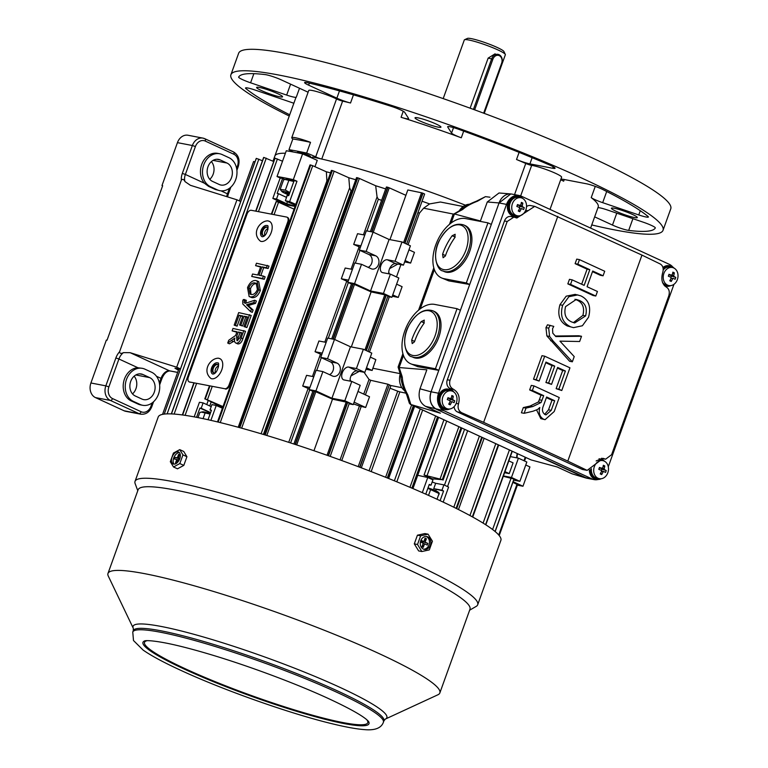 <?xml version="1.0" encoding="UTF-8"?>
<svg xmlns="http://www.w3.org/2000/svg" width="768" height="768" viewBox="0 0 768 768"><rect width="100%" height="100%" fill="white"/><g stroke="black" fill="none" stroke-linecap="round" stroke-linejoin="round"><path stroke-width="1.15" d="M309.331 156.624A6.893 0.806 -160.2 0 0 310.56 156.595A6.893 0.806 -160.2 0 0 308.15 155.04A6.893 0.806 -160.2 0 0 301.402 152.534A6.893 0.806 -160.2 0 0 297.6 151.93A6.893 0.806 -160.2 0 0 298.531 152.736M291.744 137.693A17.222 2.006 -160.2 0 1 310.522 142.339L306.653 153.072A17.222 2.006 19.8 0 1 314.266 156.211A17.222 2.006 19.8 0 1 315.677 156.883A4.589 0.538 -160.2 0 0 316.061 157.066A4.589 0.538 -160.2 0 0 321.754 159.053L342.614 101.117A4.589 0.538 19.8 0 1 336.922 99.12A4.589 0.538 19.8 0 1 336.538 98.947A17.222 2.006 -160.2 0 0 335.126 98.275A17.222 2.006 -160.2 0 0 318.25 92.006A17.222 2.006 -160.2 0 0 308.736 90.49L291.744 137.693A17.222 2.006 -160.2 0 0 292.838 138.95L288.979 149.683A17.222 2.006 19.8 0 0 293.194 151.978M419.837 120.912A13.776 1.603 -160.2 0 0 433.334 125.923A13.776 1.603 -160.2 0 0 440.947 127.142A13.776 1.603 -160.2 0 0 436.128 124.042A13.776 1.603 -160.2 0 0 422.63 119.03A13.776 1.603 -160.2 0 0 415.018 117.811A13.776 1.603 -160.2 0 0 419.837 120.912M616.224 211.344A13.776 1.603 -160.2 0 0 629.712 216.355A13.776 1.603 -160.2 0 0 637.325 217.574A13.776 1.603 -160.2 0 0 632.515 214.464A13.776 1.603 -160.2 0 0 619.018 209.453A13.776 1.603 -160.2 0 0 611.405 208.234A13.776 1.603 -160.2 0 0 616.224 211.344M261.437 90.557A13.776 1.603 -160.2 0 0 274.934 95.568A13.776 1.603 -160.2 0 0 282.547 96.787A13.776 1.603 -160.2 0 0 277.728 93.677A13.776 1.603 -160.2 0 0 264.23 88.666A13.776 1.603 -160.2 0 0 256.618 87.446A13.776 1.603 -160.2 0 0 261.437 90.557M309.35 83.117L308.621 85.152A11.482 1.334 19.8 0 1 304.608 82.57A11.482 1.334 19.8 0 1 308.218 82.848A221.597 25.814 -160.2 0 1 391.046 106.272A11.482 1.334 19.8 0 1 400.733 109.968A11.482 1.334 19.8 0 1 404.688 112.33L408.557 118.435A11.482 1.334 19.8 0 1 408.605 118.666A11.482 1.334 19.8 0 1 401.078 117.293A160.742 18.73 19.8 0 1 461.29 137.789A11.482 1.334 19.8 0 1 455.52 135.437A11.482 1.334 19.8 0 1 451.555 133.075L453.523 127.622M447.83 126.595L447.696 126.97A11.482 1.334 19.8 0 1 447.648 126.739A11.482 1.334 19.8 0 1 459.072 129.437A221.597 25.814 -160.2 0 1 549.59 165.024A11.482 1.334 19.8 0 1 551.059 165.677A11.482 1.334 19.8 0 1 555.072 168.259A11.482 1.334 19.8 0 1 552.682 168.25L553.229 166.752M560.707 179.712A160.742 18.73 19.8 0 1 563.654 181.21A11.482 1.334 19.8 0 1 561.187 179.366A11.482 1.334 19.8 0 1 563.568 179.386L586.349 183.754A11.482 1.334 19.8 0 1 601.555 188.928A11.482 1.334 19.8 0 1 602.842 189.542A221.597 25.814 -160.2 0 1 648.019 216.442A11.482 1.334 19.8 0 1 648.403 217.018A11.482 1.334 19.8 0 1 638.755 214.944L640.282 210.71M606.701 191.501L602.678 202.666A11.482 1.334 19.8 0 1 594.739 199.546A11.482 1.334 19.8 0 1 591.226 197.626A160.742 18.73 19.8 0 1 598.214 206.966L590.611 228.096M597.946 207.706A11.482 1.334 19.8 0 1 607.286 209.942L643.354 222.23A11.482 1.334 19.8 0 1 651.293 225.35A11.482 1.334 19.8 0 1 655.315 227.942A11.482 1.334 19.8 0 1 655.306 227.962L655.315 227.914M289.258 116.035A229.632 26.746 19.8 0 1 230.909 74.726A229.632 26.746 19.8 0 1 357.792 95.021A229.632 26.746 19.8 0 1 582.739 178.531A229.632 26.746 19.8 0 1 663.034 230.294A229.632 26.746 19.8 0 1 591.744 224.938M230.909 74.726L238.637 53.27A229.632 26.746 19.8 0 1 365.52 73.555A229.632 26.746 19.8 0 1 590.467 157.075A229.632 26.746 19.8 0 1 670.762 208.838L663.034 230.294M273.005 161.184L274.867 156A160.742 18.73 19.8 0 1 285.398 153.235A160.742 18.73 -160.2 0 0 274.867 156L295.728 98.064A160.742 18.73 19.8 0 1 296.275 97.21A11.482 1.334 19.8 0 1 286.666 95.078L290.592 84.154M321.754 159.053A160.742 18.73 19.8 0 1 465.427 205.19A160.742 18.73 -160.2 0 0 312.566 157.046L312.182 158.122M306.653 153.072A175.67 20.467 -160.2 0 0 288.979 149.683M550.013 209.405L561.61 177.206A17.222 2.006 -160.2 0 0 550.214 171.053A17.222 2.006 -160.2 0 0 531.667 165.37A4.589 0.538 19.8 0 1 525.754 163.459A160.742 18.73 19.8 0 0 516.528 159.504L519.101 152.362M253.872 73.661L250.589 82.8L286.666 95.078M250.589 82.8A11.482 1.334 19.8 0 1 238.637 77.088A11.482 1.334 19.8 0 1 238.646 77.069A221.597 25.814 -160.2 0 1 265.267 74.611A11.482 1.334 19.8 0 1 281.462 79.949L308.112 92.218M342.614 101.117A160.742 18.73 19.8 0 1 350.534 102.998A11.482 1.334 19.8 0 1 336.864 98.16L339.475 90.902M308.621 85.152L336.864 98.16M447.696 126.97L451.555 133.075M532.138 157.68L529.91 163.882L552.682 168.25M529.91 163.882A11.482 1.334 19.8 0 1 516.528 159.504M602.678 202.666L638.755 214.944M632.909 218.669L628.685 230.41A221.597 25.814 -160.2 0 0 655.306 227.962M628.685 230.41A11.482 1.334 19.8 0 1 612.48 225.072L616.762 213.178M594.653 216.864L612.48 225.072M246.202 87.811L245.923 88.589A221.597 25.814 -160.2 0 0 289.709 114.778M245.923 88.589A11.482 1.334 19.8 0 1 245.539 88.003A11.482 1.334 19.8 0 1 255.187 90.077L291.264 102.355A11.482 1.334 19.8 0 1 293.856 103.277M310.522 142.339A175.67 20.467 -160.2 0 0 292.838 138.95M142.358 368.342A17.222 13.757 100.8 0 0 125.99 381.034A17.222 13.757 100.8 0 0 133.325 401.347L140.054 404.448A17.222 13.757 100.8 0 0 142.608 405.274A17.222 13.757 100.8 0 0 158.976 392.573A17.222 13.757 100.8 0 0 151.651 372.259L144.912 369.158A17.222 13.757 100.8 0 0 142.358 368.342L137.962 367.757L118.925 358.992L108.883 386.89A9.187 7.334 100.8 0 0 112.522 398.573L141.139 411.744A2.294 1.354 114.7 0 1 139.008 413.635A11.482 9.168 -79.2 0 0 140.707 414.182L125.779 411.322A11.482 9.168 -79.2 0 1 124.08 410.774L139.008 413.635L110.4 400.454L95.462 397.594A11.482 9.168 -79.2 0 1 90.912 382.992L105.84 385.853L115.882 357.955A11.482 6.778 114.7 0 1 119.558 351.782L181.363 180.106A11.482 6.778 114.7 0 1 182.323 173.414L192.374 145.517L177.437 142.646L161.981 185.568L162.605 185.856M177.437 142.646A11.482 9.168 -79.2 0 1 188.016 135.254L202.944 138.115A11.482 9.168 -79.2 0 1 204.653 138.662A2.294 1.354 -65.3 0 1 204.835 138.72L202.944 138.115A11.482 9.168 -79.2 0 0 192.374 145.517L195.408 146.544L185.366 174.442L204.403 183.206A17.222 13.757 -79.2 0 1 202.262 163.094A17.222 13.757 -79.2 0 1 217.584 153.36L219.619 153.754A17.222 13.757 -79.2 0 1 222.173 154.57L228.902 157.67A17.222 13.757 -79.2 0 1 236.237 177.984A17.222 13.757 -79.2 0 1 219.869 190.685A17.222 13.757 -79.2 0 1 217.315 189.859L210.586 186.758A17.222 13.757 -79.2 0 1 203.251 166.445A17.222 13.757 -79.2 0 1 219.619 153.754M211.382 161.606A11.482 9.168 -79.2 0 1 209.77 179.318M95.462 397.594L124.08 410.774M161.981 185.568L162.662 185.702L107.04 340.205L106.358 340.07L90.912 382.992M132.518 393.907A11.482 9.168 100.8 0 0 134.131 376.195M137.962 367.757A17.222 13.757 100.8 0 0 123.61 382.09A17.222 13.757 100.8 0 0 131.29 400.954L138.019 404.054A17.222 13.757 100.8 0 0 140.573 404.88L142.608 405.274M178.454 370.195L174.96 368.218L180.336 369.245M119.558 351.782C119.808 353.568 121.104 353.846 123.456 352.627L130.138 352.685L169.526 370.829L177.667 372.384M180.451 368.918L176.698 367.19L130.138 352.685M176.698 367.19L236.957 199.814L190.397 185.309L185.021 181.613C183.936 179.318 182.717 178.819 181.363 180.106M240.72 201.542L236.957 199.814M178.637 368.918L178.33 369.773M142.982 374.525A11.482 9.168 100.8 0 0 141.283 373.978A11.482 9.168 100.8 0 0 130.368 382.445A11.482 9.168 100.8 0 0 135.254 395.981L141.994 399.082A11.482 9.168 100.8 0 0 143.693 399.629A11.482 9.168 100.8 0 0 154.608 391.171A11.482 9.168 100.8 0 0 149.712 377.626L142.982 374.525L139.498 373.853M212.515 181.392A11.482 9.168 -79.2 0 1 207.629 167.846A11.482 9.168 -79.2 0 1 218.534 159.389A11.482 9.168 -79.2 0 1 220.243 159.936L226.973 163.037A11.482 9.168 -79.2 0 1 231.859 176.582A11.482 9.168 -79.2 0 1 220.944 185.04A11.482 9.168 -79.2 0 1 219.245 184.493L212.515 181.392M204.403 183.206L208.589 186.374L215.318 189.475L219.869 190.685M173.702 464.093A6.547 3.869 -65.3 0 0 179.597 459.158A6.547 3.869 -65.3 0 0 178.637 452.026A6.547 3.869 -65.3 0 0 178.099 451.853A6.547 3.869 -65.3 0 0 172.195 456.787A6.547 3.869 -65.3 0 0 173.165 463.92A6.547 3.869 -65.3 0 0 173.702 464.093M179.75 449.635L173.443 453.062L170.314 461.731L173.51 466.982L179.818 463.555L182.947 454.886L179.75 449.635L183.734 451.469L186.922 456.72L183.802 465.389L179.818 463.555M179.395 452.592A6.547 3.869 -65.3 0 0 174.067 457.133A6.547 3.869 -65.3 0 0 174.086 464.131M179.789 458.659L178.406 458.016L179.654 454.56L178.608 454.358L177.36 457.824L175.162 457.402L174.566 459.053L176.765 459.475L175.517 462.941L176.563 463.142L177.811 459.677L179.232 459.955M178.406 458.016L179.904 458.304M178.608 454.358L179.107 456.067M179.702 458.899L177.36 457.824M186.922 456.72L182.947 454.886M183.802 465.389L177.494 468.816L173.51 466.982M176.928 462.115L175.517 462.941M177.725 459.917L176.765 459.475M175.162 457.402L179.693 458.928M423.35 549.082A6.547 5.222 100.8 0 0 424.32 549.398A6.547 5.222 100.8 0 0 430.541 544.57A6.547 5.222 100.8 0 0 427.757 536.851A6.547 5.222 100.8 0 0 426.787 536.544A6.547 5.222 100.8 0 0 420.566 541.363A6.547 5.222 100.8 0 0 423.35 549.082M423.658 549.206A6.547 5.222 100.8 0 0 429.293 543.888A6.547 5.222 100.8 0 0 426.403 536.592A6.547 5.222 100.8 0 0 426.096 536.467M428.093 534.182L420.634 535.805L417.514 544.483L421.843 551.53L429.293 549.907L432.422 541.229L428.093 534.182L424.877 533.568L417.427 535.19L420.634 535.805M421.133 540.326L420.528 541.987L423.245 543.235L422.006 546.701L423.302 547.296L424.55 543.84L427.267 545.088L427.862 543.427L425.146 542.179L426.394 538.714L425.088 538.118L423.85 541.584L421.133 540.326L421.728 541.171L423.85 541.584M423.35 541.488L421.728 541.171L421.306 542.342M426.394 538.714L424.138 540.768M421.44 542.4L421.728 541.171L425.146 542.179M417.514 544.483L414.298 543.859L418.627 550.915L421.843 551.53M414.298 543.859L417.427 535.19M422.717 544.704L423.302 547.296M423.13 543.562L424.55 543.84M427.862 543.427L423.034 541.776L422.227 542.506L421.392 542.122M421.872 541.382L421.574 542.208L423.034 541.776L422.611 542.947M185.894 459.59L184.819 462.576M137.77 490.714L135.149 483.629A182.102 21.216 19.8 0 1 135.034 481.382A182.102 21.216 19.8 0 1 235.651 497.472A182.102 21.216 19.8 0 1 414.029 563.702A182.102 21.216 19.8 0 1 477.696 604.752A182.102 21.216 19.8 0 1 476.179 606.403L469.642 610.186M135.034 481.382L158.208 417.005A182.102 21.216 19.8 0 1 258.826 433.094A182.102 21.216 19.8 0 1 437.203 499.325A182.102 21.216 19.8 0 1 500.88 540.374L477.696 604.752M107.981 573.456L138.115 489.763A176.362 20.544 19.8 0 1 235.555 505.344A176.362 20.544 19.8 0 1 408.317 569.482A176.362 20.544 19.8 0 1 469.978 609.245L439.853 692.928A176.362 20.544 19.8 0 1 437.894 694.79L385.354 719.069A134.87 15.715 19.8 0 0 339.696 687.245A134.87 15.715 19.8 0 0 200.88 636.25A134.87 15.715 19.8 0 0 133.315 628.33L108.307 576.134A176.362 20.544 19.8 0 1 107.981 573.456A176.362 20.544 19.8 0 1 205.43 589.037A176.362 20.544 19.8 0 1 378.182 653.174A176.362 20.544 19.8 0 1 439.853 692.928M415.45 540.672L416.256 538.426M464.544 39.744L467.453 38.4A19.517 2.275 19.8 0 1 471.293 38.63A19.517 2.275 19.8 0 1 491.059 44.851A19.517 2.275 19.8 0 1 503.933 51.533L505.315 54.422A21.811 2.544 -160.2 0 0 490.934 46.954A21.811 2.544 -160.2 0 0 468.835 40.003A21.811 2.544 -160.2 0 0 464.544 39.744A21.811 2.544 -160.2 0 0 464.304 39.974L443.194 98.611M484.243 113.386L505.354 54.749A21.811 2.544 -160.2 0 0 505.315 54.422M495.139 53.798L488.15 58.109L470.122 108.192M327.523 358.714L334.483 339.408L327.686 338.102L320.736 357.418L327.523 358.714L337.104 363.13A6.893 5.501 -79.2 0 1 339.84 371.885A6.893 5.501 -79.2 0 1 333.485 376.33A6.893 5.501 -79.2 0 1 332.467 376.003L322.886 371.597L315.936 390.902L331.93 398.266L344.822 400.742L353.242 404.611L349.114 403.824M320.736 357.418L330.317 361.824A6.893 5.501 -79.2 0 1 333.043 370.589A6.893 5.501 -79.2 0 1 329.539 374.659M366.154 251.424L373.104 232.109L366.317 230.803L359.366 250.118L366.154 251.424L375.734 255.83A6.893 5.501 -79.2 0 1 378.461 264.595A6.893 5.501 -79.2 0 1 372.115 269.04A6.893 5.501 -79.2 0 1 371.098 268.704L361.517 264.298L354.566 283.613L370.56 290.976L383.453 293.443L391.872 297.322L387.744 296.525M359.366 250.118L368.947 254.534A6.893 5.501 -79.2 0 1 371.674 263.29A6.893 5.501 -79.2 0 1 368.17 267.36M218.41 366.115A3.792 2.237 -65.3 0 0 215.674 368.717A3.792 2.237 -65.3 0 0 215.472 372.49M267.85 228.778A3.792 2.237 -65.3 0 0 265.114 231.379A3.792 2.237 -65.3 0 0 264.912 235.152M295.075 206.41A155.002 18.058 -160.2 0 0 286.224 204.874L272.832 198.413L280.166 178.032L277.027 176.515A179.117 20.861 19.8 0 1 284.784 177.898A179.117 20.861 19.8 0 1 293.318 179.635L302.582 153.878L317.251 160.358L314.957 166.714M277.027 176.515L286.291 150.758A179.117 20.861 19.8 0 1 294.048 152.141A179.117 20.861 19.8 0 1 302.582 153.878M295.45 205.382L285.341 200.726L287.27 195.36A174.528 20.333 19.8 0 1 288.71 195.667L294.115 180.643A174.528 20.333 19.8 0 1 296.976 181.248L293.318 179.635M287.434 201.696L286.704 203.731L294.269 206.026L294.643 205.008M294.269 206.026L295.411 205.478M286.416 197.347L287.491 194.371M272.832 198.413A174.528 20.333 19.8 0 1 276.509 199.037L278.438 193.67A174.528 20.333 19.8 0 0 277.171 193.45L282.576 178.426L284.851 179.482M196.57 417.322L199.91 408.038L209.05 412.243L208.704 413.203M211.334 410.563L210.01 409.949A174.528 20.333 19.8 0 1 211.45 410.256L208.042 419.722M223.008 406.598L205.277 398.938A179.117 20.861 -160.2 0 0 205.133 398.909L220.867 406.685A155.002 18.058 19.8 0 1 222.845 407.05M417.734 475.306L427.757 477.504A174.528 20.333 19.8 0 1 432.95 479.837L431.021 485.194A174.528 20.333 19.8 0 0 429.274 484.406L425.76 494.15M432.182 481.987L435.677 483.293L433.747 488.659L443.578 491.002L440.102 500.659M436.214 489.581L435.773 490.81M424.042 475.066A155.002 18.058 19.8 0 1 432.115 478.79L442.483 479.712A179.117 20.861 -160.2 0 0 442.301 479.635L424.042 475.066L443.933 419.818M508.829 460.906L513.091 462.874L509.232 473.597L504.576 472.714M503.414 475.93L511.459 477.475L519.878 481.344L513.677 480.154M510.374 456.595A6.893 4.07 -65.3 0 0 510.691 456.682L518.419 458.16L511.459 477.475M518.419 458.16L526.829 462.029L519.878 481.344M517.267 453.581A6.893 4.07 -65.3 0 0 516.854 457.853M517.526 484.694L499.21 535.565L517.526 484.694A179.117 20.861 -160.2 0 0 517.526 484.646L512.89 482.362M513.974 479.184L514.013 479.088A179.117 20.861 -160.2 0 0 513.955 479.03L503.29 476.294M334.483 339.408L350.467 346.771L363.37 349.238L356.419 368.554L348.691 367.075A6.893 4.07 -65.3 0 0 342.48 372.269A6.893 4.07 -65.3 0 0 343.488 379.766A6.893 4.07 -65.3 0 0 344.054 379.949L351.782 381.427L344.822 400.742M363.37 349.238L371.779 353.117L364.829 372.422L356.419 368.554M369.446 352.032L389.318 296.832M351.005 375.888L359.242 371.357M350.803 381.235L350.112 379.498M363.744 394.099L369.024 379.44L364.07 372.278M353.501 403.891A155.002 18.058 19.8 0 1 359.453 406.032L365.664 407.491L369.523 396.768L357.984 391.45M370.339 357.12L375.84 359.645L372.154 370.454L365.981 369.235M408.067 244.742L419.462 213.12L423.619 208.195L429.581 203.923A160.742 18.73 -160.2 0 0 422.054 201.226M408.97 249.821L414.47 252.355L410.611 263.078L404.621 261.898M396.48 276.931L400.906 264.643M396.614 284.15L402.106 286.685L398.246 297.418L392.266 296.237M369.024 379.44L370.646 380.285L365.395 394.867M358.214 466.646L387.898 384.211L370.646 380.285M387.898 384.211L389.338 384.816L359.674 467.194M359.923 467.29L389.338 384.816M389.578 384.931L390.883 385.69L361.315 467.818M364.829 372.422L357.101 370.944A6.893 4.07 -65.3 0 0 352.003 374.064A6.893 4.07 -65.3 0 0 350.218 381.13M351.782 381.427L360.192 385.306L353.242 404.611M312.845 391.306L309.149 389.606L315.936 390.902M322.886 371.597L316.099 370.291L309.149 389.606M350.467 346.771L331.93 398.266M309.37 388.982L302.698 386.054L306.557 375.331L313.786 376.714M348 281.693L341.318 278.765L345.187 268.032L352.416 269.414M293.875 444.01L313.008 390.845L314.304 391.104A179.117 20.861 19.8 0 1 314.573 391.19L332.506 399.178L313.949 450.73M332.506 399.178L347.395 402.365A179.117 20.861 19.8 0 1 347.683 402.47L349.315 403.267L330.182 456.394M351.475 284.016L347.779 282.307L354.566 283.613M361.517 264.298L354.73 262.992L347.779 282.307M373.104 232.109L389.098 239.472L370.56 290.976M389.098 239.472L402 241.939L395.04 261.254L387.322 259.776A6.893 4.07 -65.3 0 0 381.101 264.97A6.893 4.07 -65.3 0 0 382.118 272.467A6.893 4.07 -65.3 0 0 382.685 272.65L390.403 274.128L383.453 293.443M402 241.939L410.41 245.818L403.459 265.133L395.04 261.254M363.427 234.826L377.069 196.934L378.336 199.267A155.002 18.058 19.8 0 1 381.61 200.314M321.734 354.653L315.053 351.725L318.922 340.992L326.15 342.384M417.965 212.582A155.002 18.058 19.8 0 1 419.462 213.12M389.626 268.589L397.862 264.058M389.424 273.946L388.742 272.208M403.459 265.133L395.731 263.654A6.893 4.07 -65.3 0 0 390.634 266.765A6.893 4.07 -65.3 0 0 388.838 273.83M390.403 274.128L398.822 278.006L391.872 297.322M331.718 338.88L351.638 283.555L352.925 283.805A179.117 20.861 19.8 0 1 353.203 283.901L371.136 291.888L351.312 346.925M371.136 291.888L386.026 295.075A179.117 20.861 19.8 0 1 386.314 295.171L387.946 295.978L367.997 351.37M429.581 203.923L440.4 202.013L463.171 206.506M330.538 172.848A160.742 18.73 -160.2 0 0 326.362 171.802L312.73 165.715L220.243 422.582M355.776 179.75A160.742 18.73 -160.2 0 0 348.806 177.754L334.157 171.206L241.642 428.189M385.709 188.928A160.742 18.73 -160.2 0 0 375.667 185.75L359.338 178.426L266.794 435.475M369.053 470.774L397.699 391.19A155.002 18.058 -160.2 0 0 389.971 388.205M397.699 391.19L399.859 391.872L371.165 471.59M406.051 393.187L399.859 391.872M199.91 408.038A174.528 20.333 19.8 0 1 201.187 408.259L203.117 402.893A174.528 20.333 19.8 0 0 199.43 402.278L194.179 416.87M210.01 409.949L211.939 404.592A174.528 20.333 19.8 0 1 216.24 405.494L210.893 420.365M216.24 405.494L222.422 408.221M427.757 477.504L422.314 492.634M433.747 488.659L441.965 490.234L443.894 484.867A174.528 20.333 19.8 0 1 448.598 487.104L443.194 502.109M285.341 200.726A174.528 20.333 19.8 0 1 289.632 201.638L296.976 181.248M289.632 201.638L295.814 204.365M279.974 248.362L279.149 247.958M263.434 294.288L262.589 293.952M285.715 229.728L286.56 230.074M294.077 209.174L278.544 202.243L274.07 214.656M271.776 214.214L276.355 201.514A179.117 20.861 -160.2 0 0 276.211 201.485L271.642 214.195M271.306 214.128L276.211 201.485M276.355 201.514L278.544 202.243M237.11 367.402L236.266 367.066M252.826 321.072L253.651 321.485M261.101 433.766L349.632 187.862L351.034 191.021A155.002 18.058 19.8 0 1 351.658 191.203M377.069 196.934L375.667 185.75M349.632 187.862L348.806 177.754M238.214 427.248L326.89 180.931L326.362 171.802M326.89 180.931L327.072 182.458M312.394 157.517A9.187 1.066 19.8 0 1 310.138 157.219M253.584 161.53L239.395 200.938L253.574 161.539L255.014 161.837M255.696 211.133L274.963 158.17A179.117 20.861 19.8 0 1 275.078 158.179L282.528 161.222M263.683 157.526L263.731 157.411A179.117 20.861 19.8 0 1 263.808 157.411L273.59 161.453M256.253 158.448L256.262 158.39A179.117 20.861 19.8 0 1 256.31 158.381L262.445 160.752M371.933 231.888L387.974 187.334A179.117 20.861 -160.2 0 0 387.696 187.238L371.645 231.83M387.974 187.334L389.251 187.824L373.286 232.186M389.942 239.635L405.898 195.322L389.251 187.824M370.349 231.581L386.41 186.989L387.696 187.238M217.488 421.91L310.003 164.938L310.55 164.976L218.006 422.035M218.179 422.074L310.723 165.024A179.117 20.861 -160.2 0 0 310.55 164.976M310.723 165.024L312.73 165.715M238.877 427.43L331.411 170.419L332.16 170.515L239.597 427.622M239.798 427.68L332.362 170.563A179.117 20.861 -160.2 0 0 332.16 170.515M332.362 170.563L334.157 171.206M360.365 247.354L353.683 244.426L357.542 233.702L364.781 235.085M264.01 434.64L356.544 177.61L357.542 177.782L264.97 434.928M265.2 434.995L357.782 177.85A179.117 20.861 -160.2 0 0 357.542 177.782M357.782 177.85L359.338 178.426M229.699 385.296L230.525 385.699M280.166 178.032A174.528 20.333 19.8 0 1 282.576 178.426M403.565 242.669L421.526 192.787L407.827 189.955L405.898 195.322M421.526 192.787L422.726 193.142L404.707 243.187M404.976 243.322L423.005 193.238A179.117 20.861 -160.2 0 0 422.726 193.142M423.005 193.238L424.637 194.045L406.627 244.08M410.611 263.078L405.11 260.554M398.246 297.418L392.746 294.883M341.318 278.765L348.557 280.147M353.683 244.426L360.922 245.818M302.698 386.054L309.926 387.446M315.053 351.725L322.291 353.107M365.664 407.491L354.115 402.182M372.154 370.454L366.48 367.843M513.13 481.699L522.97 486.24L517.354 485.165M517.622 453.744A6.893 5.501 100.8 0 0 517.21 457.93M525.763 465.005L529.92 466.925L522.97 486.24M504.96 471.638L509.232 473.597M441.965 490.234A174.528 20.333 19.8 0 1 443.578 491.002M435.677 483.293L443.894 484.867M431.021 485.194L429.12 484.829M209.05 412.243L210.566 412.704M203.117 402.893L211.21 406.627M201.187 408.259L210.605 412.598M276.509 199.037L286.704 203.731M278.438 193.67L286.531 197.395M473.443 109.402L491.664 58.79A6.893 5.501 -79.2 0 1 498.01 54.346A6.893 5.501 -79.2 0 1 501.763 63.437L483.83 113.232M483.658 113.165L501.638 63.226A5.971 4.771 100.8 0 0 499.267 55.632A5.971 4.771 100.8 0 0 492.883 59.203L474.653 109.843M441.302 277.814A32.15 18.989 -65.3 0 0 443.933 278.659L466.33 282.95L487.968 222.864L465.562 218.573A32.15 18.989 -65.3 0 0 436.57 242.803A32.15 18.989 -65.3 0 0 441.302 277.814L448.752 280.877L469.699 284.496L460.426 310.253L457.056 308.698L435.427 368.784L438.797 370.339L431.059 391.814C428.909 399.859 430.733 405.696 436.522 409.315L586.973 478.234M403.469 355.488L399.139 367.536L401.894 375.763A6.893 2.314 162.7 0 1 400.522 374.909L398.093 367.046L402.902 353.693M584.659 477.523L592.118 478.954A13.776 11.002 100.8 0 0 594.163 479.616L586.694 478.186A13.776 11.002 -79.2 0 1 584.659 477.523L436.531 409.315A13.776 11.002 -79.2 0 1 431.069 391.795L438.538 393.226A13.776 11.002 100.8 0 0 444 410.755L425.462 406.32C419.664 402.71 417.85 396.874 420 388.819L426.845 369.811L399.341 367.565M438.797 370.339L417.85 366.71L410.4 363.648A32.15 18.989 114.7 0 1 405.667 328.637A32.15 18.989 114.7 0 1 434.659 304.406L457.056 308.698M449.472 224.342L453.014 214.512L460.973 209.818A6.893 4.118 57.3 0 1 460.973 209.808C464.285 206.784 469.402 203.923 476.314 201.245L485.462 196.646L477.408 201.235C471.005 203.664 466.118 206.39 462.758 209.414L454.426 213.965L451.181 222.979M489.965 197.213L485.683 196.666M511.987 194.122L510.797 193.939L499.066 202.934L491.328 224.41L487.968 222.864M454.618 214.013L480.432 220.982L487.277 201.974L499.008 192.979L510.797 193.939M425.462 406.32L440.371 413.194L410.64 404.448L531.101 459.917L557.107 466.944L572.016 473.808L584.669 477.533M466.33 282.95L469.699 284.496M459.312 210.778A14.928 11.923 -79.2 0 1 469.267 204.25M404.976 390.95A14.928 11.923 -79.2 0 1 400.224 373.93M435.427 368.784L413.03 364.493A32.15 18.989 114.7 0 1 410.4 363.648M585.888 477.984L572.016 473.808M401.894 375.763L402.317 377.318C402.595 382.829 404.41 388.637 407.75 394.733A6.893 1.594 158.7 0 1 406.541 394.33L406.934 395.453A6.893 2.314 162.7 0 0 408.298 396.317L410.851 404.515M453.37 214.09L454.426 213.965M399.139 367.536L398.093 367.114M460.09 210.346A6.893 3.446 60.8 0 1 461.51 210.163M460.973 209.808A6.893 4.118 57.3 0 1 462.758 209.414M402.317 377.318A6.893 2.995 167 0 1 400.81 375.955L400.81 375.955C400.925 381.014 403.411 389.146 406.541 394.33M476.314 201.245A6.893 2.717 63.9 0 1 477.408 201.235M477.36 200.698A6.893 3.446 60.8 0 1 478.79 200.515M410.64 404.448L409.363 403.248L406.934 395.453M531.101 459.917L410.314 404.333M431.069 391.795L499.056 202.954A13.776 11.002 -79.2 0 1 511.747 194.074L519.216 195.504A13.776 11.002 100.8 0 0 506.525 204.384L499.056 202.954L487.277 201.974M453.773 391.949A11.482 9.168 100.8 0 0 450.038 388.512A6.893 5.501 -79.2 0 1 447.312 379.757L504.48 220.954L507.197 221.482L513.898 217.104L516.854 218.026L534.73 206.362L641.962 255.101L567.792 461.107L483.638 422.352L557.798 216.346M513.898 217.104L510.826 216.518A6.893 5.501 100.8 0 0 504.48 220.954M520.07 215.702A11.482 9.168 -79.2 0 1 515.165 217.517M534.73 206.362L530.477 205.546A6.893 5.501 100.8 0 0 526.531 206.592M601.507 458.266A11.482 9.168 -79.2 0 1 601.526 458.275A6.893 5.501 100.8 0 0 602.554 458.602L605.626 459.187L603.13 458.362L587.155 470.381L567.792 461.107M454.118 406.656A6.893 5.501 -79.2 0 0 457.325 411.888L581.885 469.238A6.893 5.501 100.8 0 0 582.902 469.565L587.155 470.381M608.285 466.752L673.978 284.294M672.797 267.014A13.776 11.002 100.8 0 0 669.379 264.365L521.261 196.157A13.776 11.002 100.8 0 0 519.216 195.504M438.538 393.226L506.525 204.384M592.118 478.954L444 410.755M594.163 479.616A13.776 11.002 100.8 0 0 598.128 479.472M447.312 379.757L450.029 380.275L507.197 221.482M450.029 380.275C448.982 384.307 450.038 387.254 453.197 389.126C458.477 392.227 460.243 397.142 458.496 403.872C457.44 407.904 458.506 410.851 461.664 412.714L483.638 422.352M555.312 336.019L578.813 335.76L581.53 336.278L579.638 341.51L559.939 341.146L574.214 356.582L572.342 361.795L569.626 361.277L546.874 335.923L545.962 327.629L547.498 324.797L553.776 326.381L552.557 328.714L552.778 333.168L555.83 336.566L581.53 336.278M545.078 419.674L543.523 419.165C539.664 416.861 538.426 412.973 539.808 407.501L537.667 409.43L533.002 411.235L524.131 413.309L526.003 408.106L532.781 406.55L541.094 402.499L543.696 395.664L532.368 390.451L534 385.91L559.248 397.536L554.218 411.504L545.078 419.674L540.806 418.646L536.602 410.016M524.131 413.309L521.414 412.79L523.296 407.587L530.064 406.032L538.378 401.981L539.309 399.802L540.979 395.146L529.651 389.933L531.283 385.392L534 385.91M603.072 275.798L592.714 271.027L587.069 286.714L597.427 291.485L595.795 296.026L570.547 284.39L572.179 279.859L584.16 285.37L589.805 269.693L577.824 264.173L579.466 259.632L604.714 271.258L603.072 275.798L600.355 275.28L592.493 271.661M595.795 296.026L593.078 295.498L567.83 283.872L569.462 279.331L572.179 279.859M581.664 284.227L587.088 269.165L575.107 263.654L576.749 259.114L579.466 259.632M573.542 327.638L567.341 325.987C559.622 322.013 557.146 314.947 559.93 304.771L566.17 296.189L575.146 294.374L580.762 295.834C588.758 299.712 591.35 306.845 588.538 317.232L582.394 325.757L573.542 327.638L567.341 325.987M561.773 390.518L558.854 389.184L565.392 371.021L557.626 367.45L551.539 384.365L548.621 383.021L554.717 366.106L545.971 362.083L539.136 381.062L536.227 379.718L544.694 356.198L569.942 367.824L561.773 390.518L556.147 388.656L562.685 370.502L557.405 368.074M551.539 384.365L545.904 382.502L552 365.587L545.75 362.707M539.136 381.062L533.51 379.2L541.978 355.68L544.694 356.198M605.626 459.187L611.616 454.675L668.784 295.882C669.888 291.859 669.13 288.97 666.499 287.203C662.112 284.275 660.835 279.446 662.678 272.746C663.782 268.714 663.024 265.824 660.394 264.067L641.962 255.101M570.547 284.39L567.83 283.872M589.805 269.693L587.088 269.165M577.824 264.173L575.107 263.654M570.058 326.506C562.33 322.541 559.862 315.466 562.646 305.29L568.886 296.707L577.862 294.893M565.565 306.614C563.712 314.208 565.757 319.325 571.718 321.974L574.666 322.963L585.61 315.917C587.52 308.064 585.341 302.87 579.082 300.355L576.278 299.434L565.565 306.614M562.646 305.29L559.93 304.771M573.379 322.627L582.893 315.398L585.61 315.917M582.893 315.398C584.803 307.536 582.624 302.352 576.365 299.827L579.082 300.355M576.365 299.827L574.954 299.27M558.854 389.184L556.147 388.656M565.392 371.021L562.685 370.502M548.621 383.021L545.904 382.502M554.717 366.106L552 365.587M536.227 379.718L533.51 379.2M543.504 405.629C541.728 409.622 542.256 412.608 545.078 414.586L546 414.893L551.242 410.333L554.698 400.733L546.605 397.008L543.504 405.629M543.523 419.165L540.806 418.646M526.003 408.106L523.296 407.587M532.781 406.55L530.064 406.032M541.094 402.499L538.378 401.981M543.696 395.664L540.979 395.146M532.368 390.451L529.651 389.933M544.646 414.355L548.525 409.814L551.981 400.214L554.698 400.733M551.981 400.214L546.384 397.632M572.342 361.795L553.315 341.251L550.608 340.723M553.315 341.251L549.59 336.442L546.874 335.923M549.59 336.442L548.678 328.147L545.962 327.629M548.678 328.147L550.214 325.315M439.805 239.731A23.923 14.131 -65.3 0 0 440.89 268.493A23.923 14.131 -65.3 0 0 463.872 254.822A23.923 14.131 -65.3 0 0 462.797 226.061A23.923 14.131 -65.3 0 0 439.805 239.731M442.81 270.922L444.182 271.555A25.258 14.918 -65.3 0 0 467.453 256.579A25.258 14.918 -65.3 0 0 465.312 225.667L463.939 225.034A25.258 14.918 114.7 0 1 466.08 255.946A25.258 14.918 114.7 0 1 442.81 270.922C436.954 270.557 431.53 253.526 439.776 239.683C447.293 227.088 455.347 222.211 463.939 225.034M455.184 234.317L452.16 235.728A57.341 46.138 122.1 0 0 442.598 254.256L443.098 257.741L445.363 255.994A57.341 46.138 -57.9 0 1 454.934 237.466L455.078 234.259M522.23 198.192A9.187 7.334 -79.2 0 1 525.869 209.875A9.187 7.334 -79.2 0 1 517.411 215.789A9.187 7.334 -79.2 0 1 516.048 215.357A9.187 7.334 -79.2 0 1 512.4 203.674A9.187 7.334 -79.2 0 1 520.867 197.75A9.187 7.334 -79.2 0 1 522.23 198.192M517.411 215.789L515.069 215.347A9.187 7.334 -79.2 0 1 510.067 203.222A9.187 7.334 -79.2 0 1 518.525 197.299L520.867 197.75M519.744 211.69A14.602 4.358 -142 0 1 519.014 211.373A14.602 4.358 -142 0 1 518.266 211.008A14.89 8.794 -65.3 0 0 519.619 208.358L519.341 207.485A14.89 1.738 -160.2 0 0 516.835 206.429A14.602 1.642 -69.4 0 0 517.517 204.547A14.89 1.738 19.8 0 1 520.022 205.594L520.762 205.19A14.89 8.794 -65.3 0 0 521.366 202.397A14.602 7.306 -0.3 0 1 522.125 202.723A14.602 7.306 -0.3 0 1 522.845 203.078A14.89 8.794 114.7 0 1 522.24 205.872L522.518 206.746A14.89 1.738 19.8 0 1 524.275 207.658A14.602 13.296 124.8 0 1 523.594 209.539A14.89 1.738 -160.2 0 0 521.837 208.637L521.098 209.04A14.89 8.794 114.7 0 1 519.744 211.69L518.774 210.096M521.837 208.637L519.456 208.733M520.138 205.632L517.325 205.094A0.691 0.547 -79.2 0 1 517.325 205.085L520.762 205.19M522.518 206.746L519.648 206.198L524.275 207.658M519.994 206.352L519.533 207.629M521.05 204.048L522.845 203.078M519.648 206.198A0.691 0.547 -79.2 0 1 519.331 205.478M522.586 198.374A10.33 8.256 100.8 0 0 520.272 196.666A10.33 8.256 100.8 0 0 518.746 196.176L517.661 195.965A10.33 8.256 100.8 0 0 507.83 203.587A10.33 8.256 100.8 0 0 512.237 215.77A10.33 8.256 100.8 0 0 513.763 216.269L514.848 216.47A10.33 8.256 100.8 0 0 519.235 215.856M518.746 196.176A10.33 8.256 100.8 0 0 508.925 203.789A10.33 8.256 100.8 0 0 513.322 215.981A10.33 8.256 100.8 0 0 514.848 216.47M453.053 391.498A10.33 8.256 100.8 0 0 450.739 389.798A10.33 8.256 100.8 0 0 449.213 389.309L448.128 389.098A10.33 8.256 100.8 0 0 438.307 396.71A10.33 8.256 100.8 0 0 442.704 408.902A10.33 8.256 100.8 0 0 444.23 409.392L445.325 409.603A10.33 8.256 100.8 0 0 449.702 408.989M449.213 389.309A10.33 8.256 100.8 0 0 439.392 396.922A10.33 8.256 100.8 0 0 443.789 409.114A10.33 8.256 100.8 0 0 445.325 409.603M664.637 285.869A10.33 8.256 100.8 0 0 665.251 286.022L666.336 286.224A10.33 8.256 100.8 0 0 670.723 285.61M664.234 285.437A10.33 8.256 100.8 0 0 664.81 285.734A10.33 8.256 100.8 0 0 666.336 286.224M674.074 268.128A10.33 8.256 100.8 0 0 671.76 266.419A10.33 8.256 100.8 0 0 670.234 265.93A10.33 8.256 100.8 0 0 663.158 268.541M670.234 265.93L669.149 265.718A10.33 8.256 100.8 0 0 662.957 267.494M589.334 470.17A10.33 8.256 100.8 0 0 594.192 478.656A10.33 8.256 100.8 0 0 595.718 479.146L596.813 479.357A10.33 8.256 100.8 0 0 601.19 478.742M590.429 469.594A10.33 8.256 100.8 0 0 595.277 478.867A10.33 8.256 100.8 0 0 596.813 479.357M604.541 461.251A10.33 8.256 100.8 0 0 602.227 459.552A10.33 8.256 100.8 0 0 600.701 459.062A10.33 8.256 100.8 0 0 598.896 458.966M600.701 459.062L599.616 458.851A10.33 8.256 100.8 0 0 599.28 458.794M452.698 391.315A9.187 7.334 -79.2 0 1 456.336 402.998A9.187 7.334 -79.2 0 1 447.878 408.922A9.187 7.334 -79.2 0 1 446.515 408.49A9.187 7.334 -79.2 0 1 442.877 396.806A9.187 7.334 -79.2 0 1 451.334 390.883A9.187 7.334 -79.2 0 1 452.698 391.315M447.878 408.922L445.536 408.48A9.187 7.334 -79.2 0 1 440.534 396.355A9.187 7.334 -79.2 0 1 448.992 390.432L451.334 390.883M450.211 404.822A14.602 4.358 -142 0 1 449.482 404.506A14.602 4.358 -142 0 1 448.733 404.141A14.89 8.794 -65.3 0 0 450.086 401.491L449.808 400.618A14.89 1.738 -160.2 0 0 447.302 399.562A14.602 1.642 -69.4 0 0 447.984 397.67A14.89 1.738 19.8 0 1 450.49 398.726L451.229 398.314A14.89 8.794 -65.3 0 0 451.834 395.53A14.602 7.306 -0.3 0 1 452.602 395.856A14.602 7.306 -0.3 0 1 453.312 396.211A14.89 8.794 114.7 0 1 452.707 398.995L452.986 399.878A14.89 1.738 19.8 0 1 454.742 400.79A14.602 13.296 124.8 0 1 454.061 402.672A14.89 1.738 -160.2 0 0 452.304 401.76L451.565 402.173A14.89 8.794 114.7 0 1 450.211 404.822L449.242 403.229M452.304 401.76L449.923 401.856M447.83 398.218A0.691 0.547 -79.2 0 1 447.792 398.218L451.229 398.314M452.986 399.878L450.115 399.322L454.742 400.79M450.461 399.485L450 400.762M451.517 397.181L453.312 396.211M450.115 399.322A0.691 0.547 -79.2 0 1 449.798 398.611M673.718 267.946A9.187 7.334 -79.2 0 1 677.357 279.629A9.187 7.334 -79.2 0 1 668.899 285.552A9.187 7.334 -79.2 0 1 667.536 285.11A9.187 7.334 -79.2 0 1 663.888 273.427A9.187 7.334 -79.2 0 1 672.355 267.504A9.187 7.334 -79.2 0 1 673.718 267.946M663.226 269.962A9.187 7.334 -79.2 0 1 670.013 267.062L672.355 267.504M671.232 281.443A14.602 4.358 -142 0 1 670.502 281.126A14.602 4.358 -142 0 1 669.754 280.762A14.89 8.794 -65.3 0 0 671.107 278.122L670.829 277.238A14.89 1.738 -160.2 0 0 668.323 276.182A14.602 1.642 -69.4 0 0 669.005 274.301A14.89 1.738 19.8 0 1 671.51 275.357L672.25 274.944A14.89 8.794 -65.3 0 0 672.854 272.15A14.602 7.306 -0.3 0 1 673.613 272.477A14.602 7.306 -0.3 0 1 674.333 272.832A14.89 8.794 114.7 0 1 673.728 275.626L674.006 276.499A14.89 1.738 19.8 0 1 675.763 277.411A14.602 13.296 124.8 0 1 675.082 279.302A14.89 1.738 -160.2 0 0 673.325 278.39L672.586 278.803A14.89 8.794 114.7 0 1 671.232 281.443L670.262 279.85M673.325 278.39L670.944 278.486M671.626 275.386L668.813 274.848A0.691 0.547 -79.2 0 1 668.813 274.848L672.25 274.944M668.899 285.552L666.557 285.101A9.187 7.334 -79.2 0 1 662.467 282.307M674.006 276.499L671.136 275.952L675.763 277.411M671.482 276.115L671.021 277.382M672.538 273.802L674.333 272.832M671.136 275.952A0.691 0.547 -79.2 0 1 670.819 275.232M604.186 461.078A9.187 7.334 -79.2 0 1 607.824 472.762A9.187 7.334 -79.2 0 1 599.366 478.675A9.187 7.334 -79.2 0 1 598.003 478.243A9.187 7.334 -79.2 0 1 594.365 466.56A9.187 7.334 -79.2 0 1 602.822 460.637A9.187 7.334 -79.2 0 1 604.186 461.078M596.15 460.963A9.187 7.334 -79.2 0 1 600.48 460.186L602.822 460.637M601.699 474.576A14.602 4.358 -142 0 1 600.97 474.259A14.602 4.358 -142 0 1 600.221 473.894A14.89 8.794 -65.3 0 0 601.574 471.245L601.296 470.371A14.89 1.738 -160.2 0 0 598.79 469.315A14.602 1.642 -69.4 0 0 599.472 467.434A14.89 1.738 19.8 0 1 601.978 468.48L602.717 468.077A14.89 8.794 -65.3 0 0 603.322 465.283A14.602 7.306 -0.3 0 1 604.09 465.61A14.602 7.306 -0.3 0 1 604.8 465.965A14.89 8.794 114.7 0 1 604.195 468.758L604.474 469.632A14.89 1.738 19.8 0 1 606.23 470.544A14.602 13.296 124.8 0 1 605.549 472.426A14.89 1.738 -160.2 0 0 603.792 471.523L603.053 471.926A14.89 8.794 114.7 0 1 601.699 474.576L600.73 472.982M603.792 471.523L601.411 471.619M599.318 467.971A0.691 0.547 -79.2 0 1 599.28 467.971L602.717 468.077M599.366 478.675L597.024 478.234A9.187 7.334 -79.2 0 1 591.408 468.749M604.474 469.632L601.603 469.085L606.23 470.544M601.949 469.238L601.488 470.515M603.005 466.934L604.8 465.965M601.603 469.085A0.691 0.547 -79.2 0 1 601.286 468.365M408.902 325.565A23.923 14.131 -65.3 0 0 409.987 354.326A23.923 14.131 -65.3 0 0 432.97 340.656A23.923 14.131 -65.3 0 0 431.885 311.894A23.923 14.131 -65.3 0 0 408.902 325.565M411.898 356.755L413.28 357.389A25.258 14.918 -65.3 0 0 436.55 342.413A25.258 14.918 -65.3 0 0 434.41 311.501L433.037 310.867A25.258 14.918 114.7 0 1 435.178 341.779A25.258 14.918 114.7 0 1 411.898 356.755C406.051 356.39 400.627 339.36 408.874 325.517C416.39 312.922 424.445 308.045 433.037 310.867M424.282 320.16L421.258 321.562A57.341 46.138 122.1 0 0 411.696 340.09L412.195 343.574L414.461 341.827A57.341 46.138 -57.9 0 1 424.032 323.299L424.176 320.102M288.97 194.938A8.323 0.97 19.8 0 1 285.648 193.613A8.323 0.97 19.8 0 1 281.971 191.597A8.323 0.97 19.8 0 1 289.622 193.114M289.824 192.547L285.35 190.09L280.166 189.37L281.971 191.597M280.166 189.37L283.613 179.818L286.435 179.213A8.323 0.97 19.8 0 1 293.952 181.094M285.014 179.453L293.818 181.469M289.488 193.507A4.742 0.557 -160.2 0 0 285.245 192.566A4.742 0.557 -160.2 0 0 287.395 193.853A4.742 0.557 -160.2 0 0 289.114 194.544M288.787 180.538L285.35 190.09M428.016 487.891A8.323 0.97 19.8 0 1 438.49 492.403L439.238 493.267L438.854 494.765M427.862 488.333L439.066 493.536L437.011 499.238M430.531 489.821L428.525 495.379M198 417.6L199.862 412.435L202.685 411.821A8.323 0.97 19.8 0 1 210.202 413.712M201.264 412.061L210.077 414.086M205.046 413.146L203.069 418.637M218.467 366.835A4.589 2.717 -65.3 0 0 217.267 364.397A4.589 2.717 -65.3 0 0 216.893 364.272A4.589 2.717 -65.3 0 0 212.755 367.738A4.589 2.717 -65.3 0 0 213.427 372.739A4.589 2.717 -65.3 0 0 213.802 372.864A4.589 2.717 -65.3 0 0 216.058 372.067M217.584 364.589A4.589 2.717 -65.3 0 0 217.565 364.589A4.589 2.717 -65.3 0 0 213.552 367.757A4.589 2.717 -65.3 0 0 213.782 372.854M245.53 331.296L242.851 338.746C241.757 342.23 240.086 343.968 237.85 343.939L236.16 343.171C234.518 342.595 234.096 340.886 234.883 338.054L227.722 343.056L228.72 340.282L235.613 335.462L236.986 331.795L232.118 330.864L232.982 328.445L245.53 331.296M234.509 340.915L229.411 343.824L227.722 343.056M236.832 332.218L232.118 330.864M267.322 265.315L266.448 267.734L261.994 266.88L258.989 275.242L263.443 276.096L262.57 278.525L251.712 276.442L252.576 274.022L257.731 275.002L260.746 266.64L255.59 265.651L256.464 263.232L269.002 266.093L268.138 268.512L263.683 267.658L260.822 275.597M263.443 276.096L265.123 276.874L264.25 279.293L251.712 276.442M260.592 267.062L255.59 265.651M267.917 229.498A4.589 2.717 -65.3 0 0 266.717 227.059A4.589 2.717 -65.3 0 0 266.333 226.934A4.589 2.717 -65.3 0 0 262.195 230.4A4.589 2.717 -65.3 0 0 262.867 235.402A4.589 2.717 -65.3 0 0 263.251 235.526A4.589 2.717 -65.3 0 0 265.507 234.73M286.589 217.056L251.29 210.288A4.589 2.717 -65.3 0 0 247.027 214.061L188.314 377.146A4.589 2.717 -65.3 0 0 189.101 381.84A4.589 2.717 -65.3 0 0 189.485 381.965L224.784 388.723A4.589 2.717 -65.3 0 0 229.037 384.96L287.76 221.866A4.589 2.717 -65.3 0 0 286.963 217.171A4.589 2.717 -65.3 0 0 286.589 217.056M257.059 280.896L258.739 281.674L260.342 290.554C258.125 295.738 255.283 298.09 251.827 297.619L249.139 296.525L247.526 287.635C249.686 282.566 252.48 280.195 255.888 280.531L257.059 280.896L258.662 289.786L260.342 290.554M244.656 299.51L244.099 302.352L245.146 303.37L254.678 300.25L253.843 302.582L246.547 304.733L251.434 309.274L250.598 311.597L242.832 304.042L242.717 300.816L243.36 299.501L246.336 300.288L245.798 303.149M254.678 300.25L256.358 301.027L255.523 303.36L248.227 305.51L253.114 310.051L252.278 312.374L250.598 311.597M251.232 315.456L246.874 327.552L243.936 326.544L247.43 316.858L244.09 316.214L245.77 316.992L242.515 326.016L239.587 324.998L242.832 315.974L239.069 315.254L240.758 316.032L237.11 326.16L234.173 325.142L238.694 312.595L251.232 315.456M247.277 317.28L245.77 316.992M242.678 316.397L240.758 316.032M267.034 227.251A4.589 2.717 -65.3 0 0 267.014 227.251A4.589 2.717 -65.3 0 0 262.992 230.419A4.589 2.717 -65.3 0 0 263.222 235.517M189.485 381.965L224.784 388.723M229.037 384.96L229.718 385.267L288.432 222.182L287.76 221.866M286.963 217.171L287.635 217.488A4.589 2.717 114.7 0 1 288.432 222.182M229.718 385.267A4.589 2.717 114.7 0 1 225.456 389.04M190.157 382.272A4.589 2.717 114.7 0 1 189.782 382.147L189.101 381.84M266.448 267.734L268.138 268.512M261.994 266.88L263.683 267.658M262.57 278.525L264.25 279.293M258.662 289.786C256.435 294.96 253.603 297.312 250.147 296.842L251.827 297.619M250.147 296.842L249.139 296.525M248.784 287.866L250.07 294.134L251.03 294.422C253.555 294.95 255.686 293.328 257.405 289.555L256.195 283.325L254.995 282.95C252.509 282.509 250.445 284.15 248.784 287.866L250.464 288.643L250.992 294.413M256.925 283.786L254.995 282.95M256.675 283.728C254.198 283.286 252.125 284.928 250.464 288.643M244.138 300.586L245.818 301.363M244.099 302.352L245.789 303.13M253.843 302.582L255.523 303.36M246.547 304.733L248.227 305.51M251.434 309.274L253.114 310.051M249.552 314.678L245.194 326.784L246.874 327.552M245.194 326.784L243.936 326.544M244.09 316.214L240.835 325.238L242.515 326.016M240.835 325.238L239.587 324.998M239.069 315.254L235.43 325.382L237.11 326.16M235.43 325.382L234.173 325.142M243.85 330.518L241.162 337.968C240.077 341.462 238.406 343.19 236.16 343.171L237.85 343.939M236.582 336.634L237.005 340.742L239.875 337.824L241.718 332.707L238.243 332.035L236.582 336.634L238.272 337.411L237.763 340.675M233.866 339.283L234.566 339.61M241.565 333.13L238.243 332.035M239.923 332.813L238.272 337.411M268.464 221.04A10.906 6.442 114.7 0 1 269.635 221.472A10.906 6.442 114.7 0 1 270.854 233.443A10.906 6.442 114.7 0 1 261.12 241.421A10.906 6.442 114.7 0 1 260.525 241.258C250.944 233.52 259.93 220.531 267.984 220.867L269.635 221.472M219.014 358.378A10.906 6.442 114.7 0 1 220.186 358.81A10.906 6.442 114.7 0 1 221.405 370.781A10.906 6.442 114.7 0 1 211.68 378.758A10.906 6.442 114.7 0 1 211.075 378.586C201.494 370.858 210.49 357.869 218.544 358.205L220.186 358.81M315.677 156.883L336.538 98.947M591.226 197.626L595.267 186.384M520.666 195.917L531.667 165.37M564.259 179.52L563.654 181.21M463.69 131.117L461.29 137.789M401.078 117.293L403.258 111.254M353.462 94.858L350.534 102.998M514.541 194.611L525.754 163.459M299.501 88.253L296.275 97.21M220.954 190.829L227.443 193.824L229.44 188.294M159.35 382.954L161.011 378.365L156.49 376.282M236.611 168.365L237.494 165.926A9.187 7.334 100.8 0 0 233.846 154.243L205.238 141.062A9.187 7.334 100.8 0 0 195.408 146.544M141.139 411.744A9.187 7.334 100.8 0 0 150.96 406.262L152.179 402.883M135.83 374.966L149.712 377.626M140.054 404.448L138.019 404.054M133.325 401.347L131.29 400.954M216.758 159.264L220.243 159.936M213.091 160.378L226.973 163.037M217.315 189.859L215.318 189.475M210.586 186.758L208.589 186.374M112.522 398.573A2.294 1.354 114.7 0 1 110.4 400.454A11.482 9.168 -79.2 0 1 105.84 385.853L108.883 386.89M123.456 352.627A9.187 5.424 -65.3 0 0 118.925 358.992L115.882 357.955M161.808 378.883L161.011 378.365A9.187 5.424 114.7 0 1 169.526 370.829A2.294 1.834 100.8 0 0 169.872 370.934C166.541 371.174 163.853 373.824 161.808 378.883L159.648 384.902M226.742 196.627A9.187 5.424 114.7 0 1 227.443 193.824L228.25 194.342L227.568 196.886M182.323 173.414L185.366 174.442A9.187 5.424 -65.3 0 0 185.021 181.613M150.96 406.262L151.766 406.781C149.51 412.205 145.824 414.662 140.707 414.182M237.494 165.926L238.291 166.445L236.899 170.314M233.846 154.243A2.294 1.354 -65.3 0 0 233.453 151.891A2.294 1.354 -65.3 0 0 233.261 151.834M205.238 141.062A2.294 1.354 -65.3 0 0 204.835 138.72L233.453 151.891C238.541 155.021 240.154 159.869 238.291 166.445M132.768 632.064A133.19 15.514 19.8 0 1 206.352 643.834A133.19 15.514 19.8 0 1 336.826 692.275A133.19 15.514 19.8 0 1 383.395 722.294C381.216 728.179 374.813 730.608 364.195 729.6C356.352 728.986 345.955 727.104 332.986 723.965C291.12 714.019 223.613 690.221 180.73 670.301C163.91 662.573 151.382 655.834 143.126 650.083L133.488 640.522L132.768 632.064L133.277 630.643A133.19 15.514 19.8 0 1 206.87 642.413A133.19 15.514 19.8 0 1 337.334 690.845A133.19 15.514 19.8 0 1 383.904 720.874L385.354 719.069M368.477 721.373A120.096 13.987 19.8 0 1 309.955 715.219A120.096 13.987 19.8 0 1 184.973 669.418A120.096 13.987 19.8 0 1 144.845 640.867L144.835 640.867C144.211 640.906 147.946 639.494 167.472 643.354C179.146 645.734 193.277 649.402 209.856 654.346C248.534 665.846 296.227 683.635 328.714 698.669C348.058 707.674 360.682 714.634 366.566 719.53L368.467 721.363M366.797 719.731A118.656 13.824 19.8 0 1 311.27 714.854A118.656 13.824 19.8 0 1 186 669.101A118.656 13.824 19.8 0 1 147.187 640.666M330.317 361.824L337.104 363.13M368.947 254.534L375.734 255.83M282.73 203.194L282.451 203.99M211.142 402.038L209.741 405.946M444.47 485.136L464.563 429.312M162.557 414.365L178.896 368.976L162.557 414.365M523.958 460.714L525.216 457.238M498.73 534.989L516.979 484.291M517.526 484.646L499.2 535.546M492.595 529.517L511.162 477.946M495.13 531.533L514.013 479.088M513.955 479.03L495.072 531.485M340.042 459.926L359.453 406.032M372.749 368.227L400.128 373.632M453.408 214.07L423.619 208.195M401.856 387.686L390.586 385.459M361.19 406.56L341.75 460.55M348.346 282.566L328.31 338.218M309.715 389.866L290.602 442.944M288.72 442.339L308.112 388.483M324.806 342.125L346.742 281.194M314.304 391.104L295.104 444.413M295.382 444.499L314.573 391.19M315.859 391.69L296.688 444.931M327.024 455.27L346.205 402.01M347.395 402.365L328.205 455.683M328.483 455.789L347.683 402.47M378.336 199.267L366.941 230.928M321.302 357.677L316.723 370.406M312.442 376.454L320.467 354.154M352.925 283.805L333.014 339.12M333.302 339.178L353.203 283.901M354.49 284.39L334.656 339.485M364.944 349.958L384.826 294.72M386.026 295.075L366.077 350.486M366.346 350.611L386.314 295.171M394.358 480.806L420.24 408.902M209.77 386.035L205.133 398.909M205.277 398.938L209.914 386.054M212.208 386.496L207.466 399.667M359.933 250.378L355.344 263.117M351.034 191.021L263.395 434.458M206.755 404.573L208.176 400.627M279.456 202.656L279.773 201.763M277.421 158.938L258.442 211.661M196.57 383.501L185.107 415.344M182.621 414.989L194.122 383.03M255.994 211.19L275.078 158.179M274.963 158.17L255.888 211.171M194.016 383.011L182.515 414.97M266.266 158.179L174.134 414.067M171.466 413.914L263.808 157.411M263.731 157.411L171.379 413.914M258.845 159.139L167.126 413.875M164.246 414.086L256.31 158.381M256.262 158.39L164.208 414.096L256.243 158.419M351.072 269.165L359.098 246.854M525.763 457.488L524.506 460.963M467.645 430.733L447.533 486.595M453.802 507.216L479.395 436.138M456.25 508.426L481.872 437.28M481.718 437.213L456.106 508.358M484.118 438.317L458.477 509.549M469.93 515.52L495.792 443.693M472.474 516.912L498.403 444.893M498.278 444.835L472.349 516.845M483.091 523.094L509.414 449.962M485.683 524.726L512.141 451.219M512.045 451.171L485.578 524.659M422.669 410.016L396.816 481.814M409.958 487.306L435.638 415.987M437.539 416.87L411.888 488.122M412.08 488.208L437.731 416.957M385.594 477.274L411.638 404.938M413.309 405.715L387.302 477.955M387.523 478.042L413.53 405.811M442.483 479.712L461.184 427.757M461.011 427.67L442.301 479.635M440.102 478.867L458.89 426.701M446.707 421.094L426.922 476.054M395.731 263.654L387.322 259.776M357.101 370.944L348.691 367.075M492.883 59.203L488.15 58.109M434.371 269.654L420.278 308.813M420 388.819L431.059 391.814M443.933 278.659L448.752 280.877M413.03 364.493L417.85 366.71M407.75 394.733L408.298 396.317M457.325 411.888L461.664 412.714M581.885 469.238L586.224 470.074M601.526 458.275L604.685 458.88M456.173 403.421L458.496 403.872M450.038 388.512L453.197 389.126M525.706 210.298L528.019 210.739M542.016 400.32L539.309 399.802M548.525 409.814L551.242 410.333M445.507 255.6L442.598 254.256M455.165 237.11L452.16 235.728M520.522 205.536L522.24 205.872M450.998 398.669L452.707 398.995M672.01 275.299L673.728 275.626M601.622 471.101L603.6 471.485M602.486 468.422L604.195 468.758M414.605 341.434L411.696 340.09M424.262 322.944L421.258 321.562M248.602 304.205L250.282 304.982M247.728 305.837L249.408 306.605M241.162 337.968L242.851 338.746M231.734 340.81L233.424 341.587M262.205 236.736A6.086 3.59 114.7 0 1 262.128 236.707A6.086 3.59 114.7 0 1 261.235 230.074A6.086 3.59 114.7 0 1 266.726 225.485A6.086 3.59 114.7 0 1 267.216 225.648C269.338 224.256 267.36 236.65 262.272 236.746L262.128 236.707M212.765 374.074A6.086 3.59 114.7 0 1 212.688 374.045A6.086 3.59 114.7 0 1 211.786 367.411A6.086 3.59 114.7 0 1 217.277 362.822A6.086 3.59 114.7 0 1 217.776 362.986C219.888 361.594 217.91 373.987 212.822 374.083L212.688 374.045M153.59 401.722L151.766 406.781M177.648 372.422L169.872 370.934M230.842 187.133L228.25 194.342M133.277 630.643L133.315 628.33M383.395 722.294L383.904 720.874M495.168 531.571L514.042 479.155M209.434 385.968L204.778 398.909M263.635 157.44L171.302 413.904M193.834 382.973L182.323 414.941M525.773 457.498L524.525 460.973M512.285 451.286L485.818 524.813M482.304 437.482L456.682 508.646M498.682 445.018L472.742 517.066M438.595 417.35L412.954 488.573M414.624 406.31L388.637 478.493M461.818 428.045L443.078 480.096M418.57 310.176L433.805 267.859M400.522 374.909L400.81 375.955M447.792 398.227L450.605 398.765M601.622 471.091L603.696 471.485M599.28 467.981L602.093 468.518M309.254 156.826L309.629 155.789M298.426 153.014L298.829 151.901"/></g></svg>
